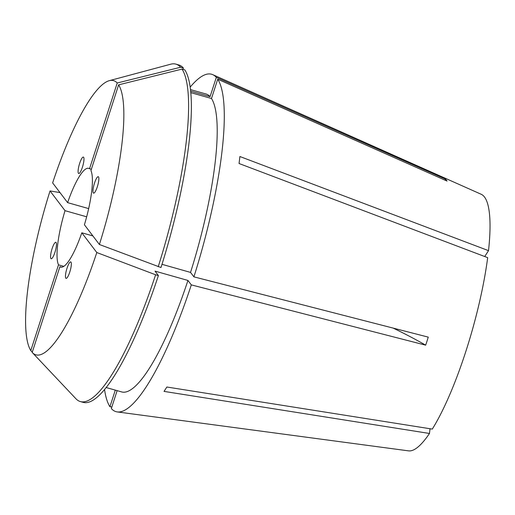 <?xml version="1.0" encoding="UTF-8"?>
<svg xmlns="http://www.w3.org/2000/svg" width="515" height="515" viewBox="0 0 515 515"><rect width="100%" height="100%" fill="white"/><g stroke="black" fill="none" stroke-linecap="round" stroke-linejoin="round"><path stroke-width="0.77" d="M70.993 262.103A8.555 1.88 -74.2 0 0 70.825 261.948A8.555 1.88 -74.2 0 0 66.853 268.733A8.555 1.88 -74.2 0 0 65.804 278.177A8.555 1.88 -74.2 0 0 65.972 278.332A8.555 1.88 -74.2 0 0 69.943 271.547A8.555 1.88 -74.2 0 0 70.993 262.103M94.522 183.063A8.555 1.88 -74.2 0 0 93.666 193.157A8.555 1.88 -74.2 0 0 97.329 186.758A8.555 1.88 -74.2 0 0 98.191 176.671A8.555 1.88 -74.2 0 0 94.522 183.063M78.441 173.33A8.555 1.88 -74.2 0 0 78.814 173.536A8.555 1.88 -74.2 0 0 82.715 166.236A8.555 1.88 -74.2 0 0 83.63 157.255A8.555 1.88 -74.2 0 0 83.256 157.049A8.555 1.88 -74.2 0 0 79.349 164.343A8.555 1.88 -74.2 0 0 78.441 173.33M54.912 252.369A8.555 1.88 -74.2 0 0 55.91 242.32A8.555 1.88 -74.2 0 0 52.099 248.668A8.555 1.88 -74.2 0 0 51.101 258.723A8.555 1.88 -74.2 0 0 54.912 252.369M91.367 169.268L89.533 168.746A51.32 11.285 105.8 0 0 88.702 168.341A51.32 11.285 105.8 0 0 67.62 202.64L88.67 208.601M118.637 84.84L90.936 170.594A51.32 11.285 105.8 0 1 84.409 224.759L99.395 244.496A142.488 31.325 105.8 0 0 118.637 84.84L182.027 69.094L184.808 69.879A175.345 38.548 105.8 0 1 160.989 267.523L99.395 244.496M190.196 87.106A175.351 38.548 105.8 0 1 212.772 74.669L481.248 194.297A133.398 29.329 105.8 0 1 488.523 250.651L239.9 156.521L239.057 163.513L487.679 257.642A133.398 29.329 105.8 0 1 465.921 351.172A133.398 29.329 105.8 0 1 432.304 429.092L166.866 387.016L164.04 391.394L429.478 433.469A133.398 29.329 105.8 0 1 408.575 450.863L117.24 411.916A175.351 38.548 105.8 0 1 111.343 408.562L117.13 390.64M190.833 92.648L211.491 98.5L217.723 79.201A175.351 38.548 105.8 0 1 193.904 276.851L428.261 337.125L426.999 341.162L425.667 345.159L191.31 284.885A175.351 38.548 105.8 0 1 117.24 411.916M115.296 390.119L109.94 406.715L111.858 406.979M109.94 406.715A175.351 38.548 105.8 0 1 104.545 389.488M212.772 74.669A175.351 38.548 105.8 0 1 216.319 77.353L445.662 179.22L447.065 181.074L217.723 79.201M92.893 235.934L81.814 232.793A51.32 11.285 105.8 0 1 60.731 267.092A51.32 11.285 105.8 0 1 59.901 266.686L61.652 267.182M86.662 216.802L65.025 210.674A51.32 11.285 105.8 0 0 58.498 264.839L63.815 266.345M488.523 250.651L484.724 256.522M430.044 428.738L429.478 433.469M190.524 89.61L206.026 94A154.815 34.035 105.8 0 1 210.088 96.646L216.319 77.353M211.491 98.5A154.815 34.035 105.8 0 1 190.537 272.409L162 264.324M193.904 276.851L190.537 272.409M190.692 91.155L210.088 96.646M67.62 202.64L52.633 182.896A142.488 31.325 105.8 0 1 109.296 80.675L170.69 64.208A175.345 38.548 105.8 0 1 175.924 64.137L178.705 64.929A175.345 38.548 105.8 0 1 183.404 68.032L182.973 69.364M175.924 64.137A175.345 38.548 105.8 0 1 180.623 67.246L183.404 68.032M182.027 69.094A175.345 38.548 105.8 0 1 158.208 266.738M109.296 80.675A142.488 31.325 105.8 0 1 117.227 82.992L180.623 67.246M58.498 264.839L30.797 350.586A142.488 31.325 105.8 0 1 50.039 190.936L59.998 192.597M30.797 350.586L32.291 352.17M89.533 168.746L117.227 82.992M65.025 210.674L50.039 190.936M191.31 284.885L187.943 280.443A154.815 34.035 105.8 0 1 121.637 391.915L106.135 387.525M187.943 280.443L155.021 271.122L158.395 275.564A175.345 38.548 105.8 0 1 83.127 402.344L80.346 401.558A175.345 38.548 105.8 0 1 75.924 398.752L32.291 352.53A142.488 31.325 105.8 0 1 32.2 352.44L59.901 266.686M158.395 275.564L155.614 274.772A175.345 38.548 105.8 0 1 80.346 401.558M155.614 274.772L96.801 252.537A142.488 31.325 105.8 0 1 32.291 352.53M96.801 252.537L81.814 232.793M425.667 345.159A256.605 40.885 17.9 0 0 393.164 328.1M445.662 179.22A256.605 246.962 -37.2 0 1 444.889 180.102"/></g></svg>
